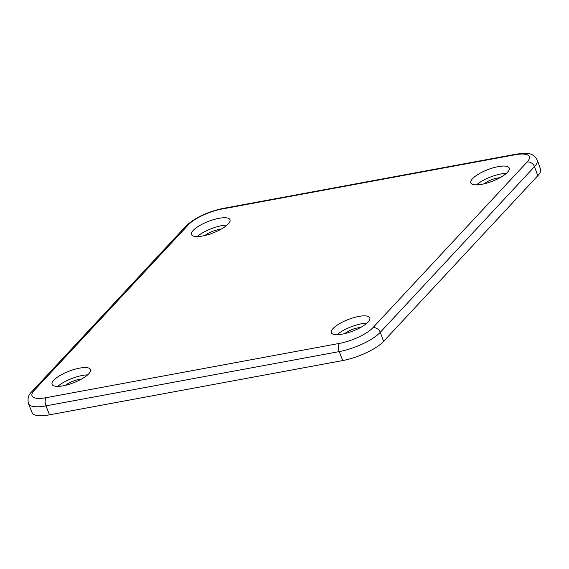 <?xml version="1.0" encoding="UTF-8"?>
<svg xmlns="http://www.w3.org/2000/svg" width="569" height="569" viewBox="0 0 569 569"><rect width="100%" height="100%" fill="white"/><g stroke="black" fill="none" stroke-linecap="round" stroke-linejoin="round"><path stroke-width="0.85" d="M537.228 160.031L540.55 169.128A32.71 9.879 158.9 0 1 537.819 175.707L383.613 341.379A32.71 9.879 158.9 0 1 342.744 360.561L49.531 414.837A32.71 9.879 158.9 0 1 32.099 412.625L28.45 403.649A32.881 9.929 -21.1 0 0 45.975 405.875A6.159 3.094 -100.5 0 1 45.933 405.782A6.159 3.094 -100.5 0 1 46.281 397.66L339.494 343.384A26.729 8.073 -21.1 0 0 372.894 327.708L527.1 162.037A26.729 8.073 -21.1 0 0 515.059 154.768A6.159 3.094 79.5 0 1 516.047 154.192C528.544 152.506 533.146 152.947 537.228 160.031A32.881 9.929 -21.1 0 1 534.483 166.639L537.819 175.707M193.254 230.395A20.605 6.223 158.9 0 1 213.908 219.527A20.605 6.223 158.9 0 1 229.99 219.755A20.605 6.223 158.9 0 1 228.276 223.909A20.605 6.223 158.9 0 1 207.678 234.762A20.605 6.223 158.9 0 1 191.547 234.584A20.605 6.223 158.9 0 1 193.254 230.395M507.534 172.222A20.605 6.223 158.9 0 1 486.929 183.076A20.605 6.223 158.9 0 1 470.798 182.898A20.605 6.223 158.9 0 1 472.505 178.709A20.605 6.223 158.9 0 1 493.159 167.841A20.605 6.223 158.9 0 1 509.241 168.061A20.605 6.223 158.9 0 1 507.534 172.222M368.086 322.033A20.605 6.223 158.9 0 1 347.488 332.886A20.605 6.223 158.9 0 1 331.357 332.709A20.605 6.223 158.9 0 1 333.057 328.519A20.605 6.223 158.9 0 1 353.712 317.651A20.605 6.223 158.9 0 1 369.8 317.879A20.605 6.223 158.9 0 1 368.086 322.033M53.806 380.206A20.605 6.223 158.9 0 1 74.461 369.345A20.605 6.223 158.9 0 1 90.549 369.566A20.605 6.223 158.9 0 1 88.835 373.726A20.605 6.223 158.9 0 1 68.23 384.573A20.605 6.223 158.9 0 1 52.106 384.402A20.605 6.223 158.9 0 1 53.806 380.206M227.081 225.075A20.534 6.202 -21.1 0 0 197.279 236.569M205.025 235.466A10.953 3.307 158.9 0 1 220.601 229.456M506.332 173.381A20.534 6.202 -21.1 0 0 476.53 184.882M484.276 183.78A10.953 3.307 158.9 0 1 499.852 177.763M366.884 323.199A20.534 6.202 -21.1 0 0 337.09 334.693M344.828 333.59A10.953 3.307 158.9 0 1 360.412 327.58M87.633 374.886A20.534 6.202 -21.1 0 0 57.839 386.379M65.577 385.277A10.953 3.307 158.9 0 1 81.161 379.267M527.1 162.037A6.159 4.993 42.9 0 1 534.447 166.546A6.159 4.993 42.9 0 1 534.483 166.639L380.277 332.317A6.159 4.993 -137.1 0 0 380.241 332.218A6.159 4.993 -137.1 0 0 372.894 327.708M339.494 343.384A6.159 3.094 79.5 0 0 339.145 351.507A6.159 3.094 79.5 0 0 339.188 351.606A32.881 9.929 -21.1 0 0 380.277 332.317L383.613 341.379M49.531 414.837L45.975 405.875L339.188 351.606L342.744 360.561M28.45 403.649C27.348 398.549 28.478 394.559 31.843 391.678A6.159 4.993 -137.1 0 1 34.24 390.391A26.729 8.073 -21.1 0 0 46.281 397.66M34.24 390.391L188.446 224.719A6.159 4.993 42.9 0 0 186.049 226L31.843 391.678M186.049 226C195.067 217.643 207.329 211.803 222.835 208.467A6.159 3.094 -100.5 0 0 221.846 209.043A26.729 8.073 -21.1 0 0 188.446 224.719M221.846 209.043L515.059 154.768M222.835 208.467L516.047 154.192"/></g></svg>
